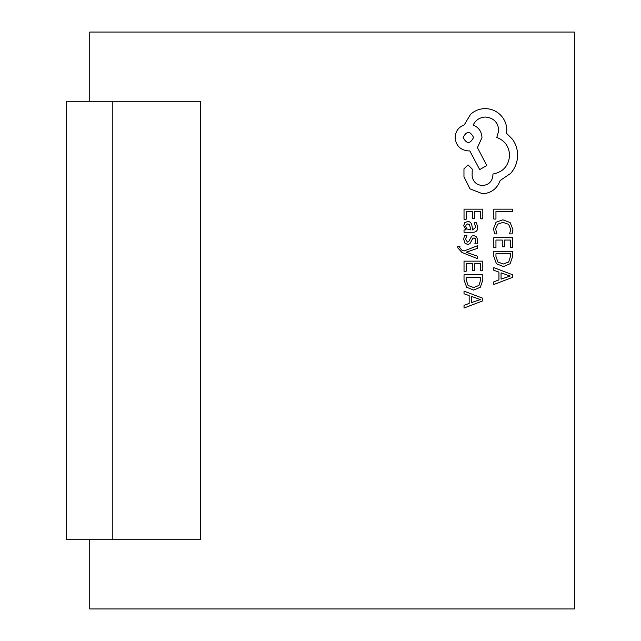 <?xml version="1.0" encoding="UTF-8"?>
<svg xmlns="http://www.w3.org/2000/svg" width="641" height="641" viewBox="0 0 641 641"><rect width="100%" height="100%" fill="white"/><g stroke="black" fill="none" stroke-linecap="round" stroke-linejoin="round"><path stroke-width="0.96" d="M89.74 539.722L89.74 608.95L574.336 608.95L574.336 32.05L89.74 32.05L89.74 101.278M66.664 101.278L66.664 539.722L200.505 539.722L200.505 101.278L66.664 101.278M493.81 219.062L495.95 219.062L495.95 211.586L512.584 211.586L512.584 209.158L493.81 209.158L493.81 219.062M493.49 228.685L494.588 233.885L496.911 233.885L495.653 229.037L497.624 224.214L502.985 222.371L508.625 224.342L510.709 229.462L509.595 233.885L512.127 233.885L512.896 229.438L510.132 222.539L502.84 219.831L496.054 222.235L493.49 228.685M493.81 247.738L495.95 247.738L495.95 240.063L502.264 240.063L502.264 246.777L504.411 246.777L504.411 240.063L510.42 240.063L510.42 247.306L512.584 247.306L512.584 237.643L493.81 237.643L493.81 247.738M493.81 251.28L493.81 256.448L496.438 263.739L503.433 266.568L510.092 263.739L512.584 256.64L512.584 251.28L493.81 251.28M510.42 253.708L495.95 253.708L495.95 256.432L497.905 262.009L503.369 264.02L508.658 261.961L510.42 256.544L510.42 253.708M493.81 284.5L512.584 277.353L512.584 274.757L493.81 267.609L493.81 270.286L498.946 272.088L498.946 279.909L493.81 281.824L493.81 284.5M501.062 272.858L501.062 279.155L510.18 276.031L501.062 272.858M464.028 219.254L466.167 219.254L466.167 211.586L472.481 211.586L472.481 218.301L474.636 218.301L474.636 211.586L480.638 211.586L480.638 218.829L482.801 218.829L482.801 209.158L464.028 209.158L464.028 219.254M477.745 227.435L476.495 222.82L474.212 222.82L475.83 227.21L472.553 229.927L471.992 225.953C471.584 222.988 470.125 221.506 467.618 221.506L464.765 222.659L463.707 225.76L466.103 229.863L464.028 229.927L464.028 232.282L472.657 232.282C476.047 232.282 477.745 230.664 477.745 227.435M469.508 224.518L467.81 223.893L466.247 224.574L465.638 226.369L466.736 228.917L470.758 229.927L469.508 224.518M465.63 239.333L466.928 235.463L464.501 235.463L463.707 239.101L464.773 243.011L467.674 244.525L469.893 243.732L472.778 238.42L474.028 237.907L475.334 238.62L475.83 240.471L474.861 243.876L477.144 243.876L477.745 240.704L476.68 236.986L473.819 235.479L471.696 236.144L468.723 241.505L467.441 242.106L465.63 239.333M477.433 258.611L477.433 256.176L466.255 252.225L477.433 248.371L477.433 245.743L464.06 251.008L461.616 249.974L459.725 247.562L459.998 246.232L457.906 246.232L457.714 247.746L462.001 252.53L477.433 258.611M464.028 271.247L466.167 271.247L466.167 263.571L472.481 263.571L472.481 270.286L474.636 270.286L474.636 263.571L480.638 263.571L480.638 270.814L482.801 270.814L482.801 261.151L464.028 261.151L464.028 271.247M464.028 274.789L464.028 279.957L466.656 287.248L473.651 290.077L480.317 287.248L482.801 280.149L482.801 274.789L464.028 274.789M480.638 277.216L466.167 277.216L466.167 279.941L468.122 285.525L473.587 287.529L478.875 285.469L480.638 280.053L480.638 277.216M464.028 308.009L482.801 300.861L482.801 298.265L464.028 291.118L464.028 293.794L469.164 295.597L469.164 303.417L464.028 305.332L464.028 308.009M471.287 296.366L471.287 302.664L480.397 299.539L471.287 296.366M482.649 193.782C491.278 193.117 497.112 188.71 500.132 180.57L510.677 173.366C515.196 168.118 517.503 162.061 517.616 155.21C517.551 149.273 515.813 143.937 512.415 139.193L506.542 133.32L506.807 130.251C506.743 124.338 504.603 119.218 500.397 114.907C496.198 110.813 491.126 108.722 485.181 108.633C479.668 108.698 474.821 110.564 470.638 114.234L464.228 124.915C458.531 127.07 455.511 131.301 455.15 137.591C455.935 145.715 460.382 150.162 468.499 150.939L469.837 150.939L479.708 169.625L486.783 165.49L477.441 147.606L481.984 137.591C481.583 131.477 478.643 127.295 473.17 125.051C475.598 120.043 479.692 117.375 485.453 117.039C493.57 117.816 498.017 122.271 498.802 130.387L496.799 137.462C504.804 140.483 509.074 146.444 509.611 155.346C508.722 165.843 503.161 172.076 492.929 174.031L492.929 175.097C492.328 181.443 488.859 184.912 482.513 185.513C476.511 185.041 473.042 181.844 472.105 175.898L472.241 169.096L468.098 164.953L463.964 168.823L463.964 176.7L469.965 188.847L482.649 193.782M463.163 137.462C466.664 144.177 470.133 144.177 473.571 137.462C470.101 130.772 466.632 130.772 463.163 137.462M112.816 101.278L112.816 539.722"/></g></svg>

